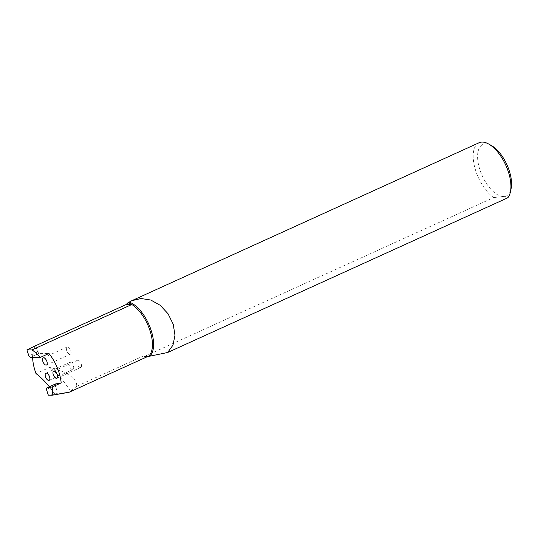 <?xml version="1.0" encoding="UTF-8"?>
<svg xmlns="http://www.w3.org/2000/svg" width="538" height="538" viewBox="0 0 538 538"><rect width="100%" height="100%" fill="white"/><g stroke="black" fill="none" stroke-linecap="round" stroke-linejoin="round"><path stroke-width="0.4" stroke-dasharray="2.69 2.02" d="M35.683 345.887L37.667 351.886L38.965 353.358L48.945 353.486M32.63 357.387A31.412 15.037 65.5 0 1 35.098 346.156M55.542 383.95L55.212 385.403L58.037 393.944L54.62 393.897A62.818 30.074 -114.5 0 0 49.348 386.768M479.055 142.758A31.412 15.037 -114.5 0 0 474.852 167.789A31.412 15.037 -114.5 0 0 493.702 197.594L144.251 356.533A31.412 15.037 65.5 0 1 143.424 355.941L76.544 386.358C78.36 376.963 59.422 369.364 49.577 367.441L36.019 373.607M76.544 386.358L70.491 391.274L68.232 392.303L69.005 392.31M70.491 391.274A62.818 30.074 -114.5 0 0 49.577 367.441M54.62 393.897L68.232 392.303M58.037 393.944L48.339 395.195M144.251 356.533L147.573 356.58M493.702 197.594L503.279 196.545C505.673 196.612 507.193 197.022 507.838 197.776M491.476 145.583A28.272 13.531 -114.5 0 0 478.672 165.368A28.272 13.531 -114.5 0 0 503.279 196.545A28.272 13.531 -114.5 0 0 511.1 188.724M143.424 355.941L148.818 356.015M55.212 385.403L46.423 389.398M37.667 351.886L28.884 355.88M38.965 353.358L30.175 357.353M70.74 350.628A3.927 1.876 65.5 0 1 70.343 354.172A3.927 1.876 65.5 0 1 66.692 350.574A3.927 1.876 65.5 0 1 67.089 347.023A3.927 1.876 65.5 0 1 70.74 350.628M81.177 363.876A3.927 1.876 65.5 0 1 80.774 367.42A3.927 1.876 65.5 0 1 77.122 363.822A3.927 1.876 65.5 0 1 77.526 360.272A3.927 1.876 65.5 0 1 81.177 363.876M73.39 365.954A3.927 1.876 65.5 0 1 72.993 369.505A3.927 1.876 65.5 0 1 69.341 365.901A3.927 1.876 65.5 0 1 69.738 362.356A3.927 1.876 65.5 0 1 73.39 365.954M67.089 347.023L43.242 357.871M70.343 354.172L46.497 365.02M77.526 360.272L53.679 371.119M80.774 367.42L56.927 378.268M69.738 362.356L45.891 373.204M72.993 369.505L49.14 380.353"/><path stroke-width="0.81" d="M53.275 374.67A3.927 1.876 65.5 0 1 53.679 371.119A3.927 1.876 65.5 0 1 57.015 373.917A3.927 1.876 65.5 0 1 56.927 378.268A3.927 1.876 65.5 0 1 53.275 374.67M35.098 346.156A31.412 15.037 65.5 0 1 35.279 345.88L26.9 349.882L28.884 355.88L30.175 357.353L40.155 357.481A29.839 14.284 -114.5 0 0 31.89 349.949L26.9 349.882M49.348 386.768A62.818 30.074 -114.5 0 0 36.019 373.607A31.412 15.037 65.5 0 1 32.63 357.387M40.155 357.481L48.945 353.486A29.839 14.284 65.5 0 1 61.177 382.888L55.542 383.95L46.752 387.945L46.423 389.398L48.339 395.195L52.038 395.242A29.839 14.284 -114.5 0 0 52.394 386.883L46.752 387.945M42.838 361.422A3.927 1.876 65.5 0 1 43.242 357.871A3.927 1.876 65.5 0 1 46.577 360.668A3.927 1.876 65.5 0 1 46.497 365.02A3.927 1.876 65.5 0 1 42.838 361.422M45.488 376.748A3.927 1.876 65.5 0 1 45.891 373.204A3.927 1.876 65.5 0 1 49.227 375.995A3.927 1.876 65.5 0 1 49.14 380.353A3.927 1.876 65.5 0 1 45.488 376.748M35.279 345.88L126.39 304.441A31.412 15.037 -114.5 0 1 127.896 302.78L131.749 300.722L141.023 298.516L150.808 300.036L160.189 305.288L168.044 313.748L173.236 324.279L174.971 335.275L173.001 345.1L167.648 352.504L507.838 197.776A31.412 15.037 -114.5 0 0 510.428 191.925A31.412 15.037 -114.5 0 0 488.625 143.989A31.412 15.037 -114.5 0 0 479.055 142.758L131.749 300.722M61.177 382.888L52.394 386.883M147.573 356.58L148.138 356.586A29.839 14.284 -114.5 0 0 148.818 356.015L69.005 392.31L52.038 395.242M148.818 356.015A29.839 14.284 -114.5 0 0 149.9 330.386A29.839 14.284 -114.5 0 0 131.783 304.515L31.89 349.949M127.896 302.78A29.839 14.284 -114.5 0 1 131.783 304.515L126.39 304.441M129.14 302.094A30.303 14.506 65.5 0 1 150.122 327.454A30.303 14.506 65.5 0 1 149.725 356.19L167.648 352.504M149.725 356.19L148.138 356.586M510.428 191.925L511.1 188.724A28.272 13.531 -114.5 0 0 491.476 145.583L488.625 143.989"/></g></svg>
